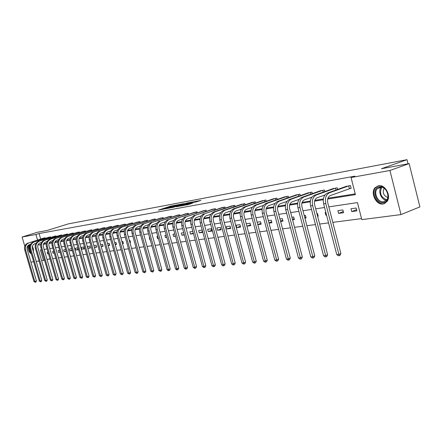 <?xml version="1.0" encoding="UTF-8"?>
<svg xmlns="http://www.w3.org/2000/svg" width="442" height="442" viewBox="0 0 442 442"><rect width="100%" height="100%" fill="white"/><g stroke="black" fill="none" stroke-linecap="round" stroke-linejoin="round"><path stroke-width="0.66" d="M176.899 204.944L170.612 206.149L158.38 210.11L164.535 208.944L163.546 208.95L165.546 208.254L176.899 204.944M383.131 203.983C376.203 205.386 370.076 192.889 375.098 187.657L378.512 185.706C385.175 184.143 391.557 196.115 386.96 201.635L383.131 203.983M31.426 254.073C29.084 252.31 27.89 249.531 27.835 245.735M196.182 201.928L200.911 200.386L193.452 201.872L181.043 205.928L188.612 204.469L192.905 202.994L183.347 205.303L192.137 202.403L195.745 201.58L193.342 202.419L196.182 201.928M24.802 246.277L22.1 237.011L37.377 232.277L47.178 230.464L68.234 223.917L407.01 159.684L381.424 168.728L409.137 163.606L389.932 170.485L400.999 214.591L361.799 219.619L357.456 202.596L328.815 206.873M22.1 237.011L35.935 234.509L37.537 240.023M327.677 199.049L355.423 194.629L351.053 177.518L354.926 176.159L39.073 233.531L35.935 234.509M351.053 177.518L389.932 170.485M184.491 203.552L177.513 204.856L165.231 208.845L172.463 207.453L184.491 203.552M186.563 203.071L192.828 201.933L180.435 205.978L176.491 206.768L182.027 204.939L180.159 205.248L172.927 207.436L186.601 203.209M32.426 246.255L33.653 252.57M408.038 163.811L407.01 159.684M39.073 233.531L40.67 239.034M43.592 243.807L46.322 243.371M49.222 242.907L52.04 242.454M54.968 241.984L57.885 241.514M60.847 241.039L63.858 240.558M66.858 240.078L69.969 239.581M73.007 239.094L76.223 238.575M79.295 238.083L82.615 237.553M85.726 237.056L89.162 236.503M92.312 236L95.864 235.431M99.052 234.917L102.726 234.326M105.953 233.812L109.754 233.205M113.025 232.68L116.953 232.05M120.268 231.52L124.335 230.862M127.688 230.326L131.904 229.652M135.302 229.105L139.661 228.409M143.109 227.857L147.622 227.133M151.114 226.569L155.794 225.823M159.335 225.254L164.181 224.481M167.772 223.901L172.794 223.1M176.435 222.514L181.64 221.68M185.336 221.088L190.734 220.221M194.48 219.619L200.082 218.724M203.884 218.116L209.69 217.182M213.558 216.563L219.586 215.597M223.508 214.967L229.763 213.967M233.746 213.326L240.249 212.287M244.293 211.635L251.045 210.552M255.161 209.895L262.178 208.768M266.355 208.099L273.653 206.933M277.902 206.248L285.493 205.033M289.814 204.342L297.709 203.077M302.107 202.37L310.328 201.055M314.803 200.337L323.362 198.961M327.914 198.231L355.224 193.856M43.139 238.255L45.167 237.824L45.316 238.348M48.498 237.337L50.565 236.901L50.719 237.437M53.968 236.404L56.079 235.956L56.239 236.503M59.559 235.448L61.714 234.989L61.874 235.553M65.261 234.475L67.466 234.006L67.632 234.58M71.09 233.475L73.339 233L73.51 233.591M77.046 232.459L79.345 231.967L79.521 232.58M83.135 231.42L85.483 230.917L85.665 231.542M89.356 230.359L91.759 229.846L91.942 230.486M95.721 229.271L98.179 228.746L98.367 229.404M102.229 228.16L104.743 227.619L104.931 228.299M108.887 227.022L111.456 226.47L111.655 227.166M115.699 225.856L118.329 225.293L118.533 226.011M122.672 224.663L125.368 224.088L125.572 224.829M129.81 223.448L132.572 222.851L132.782 223.619M137.125 222.199L139.948 221.591L140.169 222.376M144.617 220.917L147.512 220.293L147.738 221.105M152.291 219.608L155.258 218.967L155.49 219.801M160.159 218.265L163.203 217.608L163.441 218.47M168.231 216.884L171.352 216.21L171.595 217.105M176.507 215.475L179.706 214.779L179.96 215.702M184.999 214.022L188.281 213.309L188.546 214.265M193.712 212.536L197.088 211.801L197.353 212.79M202.663 211.005L206.127 210.254L206.403 211.276M211.851 209.442L215.409 208.663L215.696 209.723M221.298 207.828L224.956 207.027L225.249 208.127M231.006 206.171L234.763 205.348L235.067 206.486M240.984 204.469L244.851 203.618L245.166 204.801M251.249 202.718L255.227 201.845L255.559 203.071M261.819 200.917L265.913 200.011L266.25 201.287M272.692 199.06L276.913 198.127L277.261 199.458M283.897 197.149L288.239 196.187L288.604 197.574M295.438 195.182L299.919 194.187L300.295 195.629M307.339 193.154L311.958 192.126L312.345 193.629M319.61 191.06L324.373 189.999L324.782 191.568M332.273 188.9L337.191 187.806L337.611 189.447M349.744 188.59L351.141 188.353L350.423 185.535L345.351 186.673M47.007 259.36L50.007 258.968M52.664 258.625L55.758 258.227M58.449 257.879L61.637 257.465M64.361 257.111L67.648 256.686M70.405 256.327L73.797 255.89M76.588 255.531L80.085 255.078M82.908 254.708L86.516 254.244M89.378 253.874L93.102 253.393M95.997 253.017L99.842 252.52M102.776 252.139L106.743 251.625M109.715 251.238L113.809 250.708M116.821 250.321L121.053 249.769M124.108 249.376L128.478 248.807M131.572 248.41L136.086 247.824M139.224 247.421L143.888 246.813M147.07 246.404L151.893 245.78M155.125 245.36L160.109 244.713M163.385 244.288L168.546 243.619M171.866 243.194L177.203 242.498M180.574 242.061L186.099 241.349M189.524 240.907L195.242 240.166M198.718 239.713L204.64 238.945M208.171 238.492L214.304 237.697M217.889 237.232L224.243 236.409M227.89 235.94L234.481 235.083M238.183 234.603L245.017 233.719M248.785 233.232L255.874 232.315M259.703 231.818L267.062 230.868M270.957 230.359L278.593 229.37M282.56 228.857L290.493 227.829M294.527 227.31L302.77 226.243M306.881 225.707L315.45 224.597M319.632 224.055L328.55 222.901M332.815 222.348L361.545 218.63M48.023 252.117L47.189 252.238L47.697 253.995L48.532 253.879M53.758 251.299L52.581 251.465L53.095 253.238L54.272 253.078M59.62 250.459L58.084 250.68L58.604 252.47L60.14 252.255M65.615 249.603L63.709 249.874L64.228 251.686L66.134 251.421M69.974 250.885L72.217 250.57L71.687 248.736L69.449 249.056L69.974 250.885L72.101 250.178M75.842 250.067L78.135 249.747L77.604 247.89L75.311 248.216L75.842 250.067L78.019 249.343M81.842 249.227L84.179 248.901L83.643 247.023L81.306 247.36L81.842 249.227L84.063 248.487M87.969 248.371L90.361 248.039L89.82 246.139L87.428 246.481L87.969 248.371L90.24 247.614M94.422 247.47L96.682 247.155L96.135 245.238L93.875 245.559M101.185 246.531L103.141 246.255L102.588 244.315L100.632 244.592M108.108 245.564L109.749 245.332L109.191 243.371L107.555 243.603M115.202 244.57L116.511 244.387L115.948 242.404L114.644 242.586M122.467 243.559L123.428 243.426L122.865 241.415L121.904 241.547M129.92 242.52L130.512 242.437L129.942 240.398L129.346 240.487M137.556 241.454L136.981 239.393M149.617 237.586L149.269 237.636L149.849 239.735L150.203 239.686M157.811 236.415L156.987 236.531L157.579 238.658L158.402 238.542M166.22 235.21L164.899 235.398L165.496 237.553L166.816 237.371M174.855 233.973L173.015 234.238L173.612 236.42L175.457 236.161M183.728 232.707L181.336 233.05L181.944 235.255L184.336 234.923M192.845 231.404L189.872 231.829L190.485 234.067L193.458 233.652M199.254 232.84L202.685 232.359L202.066 230.083L198.635 230.575L199.254 232.84L202.502 231.691M208.254 231.586L211.784 231.094L211.154 228.779L207.63 229.287L208.254 231.586L211.596 230.398M217.503 230.293L221.122 229.79L220.492 227.448L216.867 227.962L217.503 230.293L220.928 229.072M227 228.967L230.724 228.448L230.083 226.072L226.365 226.608L227 228.967L230.525 227.707M236.763 227.608L240.592 227.072L239.945 224.663L236.122 225.21L236.763 227.608L240.382 226.304M246.901 226.193L250.736 225.658L250.084 223.21L246.249 223.762M257.796 224.669L261.178 224.199L260.515 221.718L257.139 222.204M269.029 223.105L271.918 222.702L271.255 220.182L268.366 220.597M280.615 221.486L282.979 221.155L282.305 218.602L279.941 218.939M292.56 219.818L294.372 219.563L293.692 216.972L291.88 217.232M304.892 218.099L306.113 217.928L305.428 215.293L304.207 215.469M317.627 216.32L318.218 216.237L317.522 213.563L316.931 213.652M325.826 212.375L325.157 212.475L325.853 215.171L326.527 215.077M338.583 213.398L343.589 212.696L342.876 209.939L337.876 210.652L338.583 213.398L343.301 211.591M351.721 211.563L356.887 210.84L356.175 208.033L351.009 208.773L351.721 211.563L356.595 209.685M409.137 163.606L419.9 206.889L400.999 214.591M44.498 260.106L41.642 260.686M39.045 261.018L36.216 261.377M33.647 261.708L30.901 262.062M41.504 249.791L40.415 249.951L43.465 260.448M324.566 207.508L315.682 208.834M311.511 209.458L302.969 210.735M298.875 211.348L290.659 212.574M286.637 213.171L278.731 214.353M274.78 214.945L267.167 216.083M263.288 216.663L255.957 217.757M252.139 218.326L245.078 219.381M241.326 219.939L234.514 220.956M230.829 221.508L224.26 222.492M220.63 223.033L214.298 223.978M210.723 224.514L204.613 225.426M201.099 225.95L195.198 226.829M191.734 227.348L186.038 228.199M182.629 228.707L177.126 229.531M173.767 230.033L168.452 230.829M165.142 231.321L160.004 232.089M156.744 232.575L151.777 233.315M148.562 233.796L143.76 234.514M140.589 234.989L135.943 235.68M132.815 236.15L128.318 236.818M125.241 237.282L120.887 237.929M117.848 238.387L113.633 239.017M110.633 239.465L106.555 240.072M103.594 240.514L99.643 241.105M96.721 241.542L92.897 242.111M90.013 242.542L86.306 243.094M83.455 243.52L79.864 244.061M77.052 244.481L73.565 245.001M70.792 245.415L67.416 245.918M64.67 246.327L61.394 246.818M58.687 247.222L55.51 247.697M52.836 248.095L49.753 248.559M47.106 248.951L44.117 249.398M38.647 243.851L38.995 245.045L40.631 244.785M43.377 244.343L46.228 243.89M49.007 243.448L51.946 242.978M54.753 242.531L57.786 242.05M60.631 241.597L63.764 241.094M66.643 240.641L69.875 240.122M72.786 239.658L76.123 239.128M79.074 238.658L82.521 238.111M85.505 237.636L89.063 237.067M92.085 236.586L95.765 236M98.826 235.509L102.627 234.906M105.726 234.409L109.655 233.785M112.798 233.288L116.854 232.641M120.042 232.133L124.235 231.464M127.462 230.951L131.804 230.254M135.075 229.735L139.561 229.022M142.877 228.492L147.523 227.752M150.888 227.216L155.695 226.453M159.103 225.906L164.081 225.116M167.54 224.564L172.695 223.74M176.203 223.182L181.54 222.332M185.104 221.768L190.635 220.884M194.248 220.309L199.983 219.398M203.651 218.812L209.596 217.862M213.32 217.271L219.486 216.287M223.271 215.685L229.663 214.668M233.509 214.055L240.15 212.994M244.056 212.375L250.945 211.276M254.918 210.641L262.078 209.502M266.117 208.856L273.554 207.674M277.664 207.022L285.394 205.79M289.571 205.121L297.615 203.839M301.869 203.165L310.234 201.828M314.56 201.138L323.268 199.751M40.675 244.503L38.995 245.045M47.697 253.995L48.493 253.73M53.095 253.238L54.211 252.874M58.604 252.47L60.062 251.99M64.228 251.686L66.04 251.084M94.411 247.437L96.555 246.719M101.157 246.432L103.014 245.807M108.063 245.398L109.616 244.868M115.135 244.332L116.373 243.912M122.379 243.244L123.29 242.934M129.81 242.122L130.368 241.929M149.849 239.735L150.181 239.619M157.579 238.658L158.358 238.387M165.496 237.553L166.745 237.116M173.612 236.42L175.358 235.813M181.944 235.255L184.209 234.464M190.485 234.067L193.303 233.072M246.896 226.171L250.526 224.856M257.763 224.53L260.957 223.37M268.963 222.84L271.692 221.84M280.504 221.083L282.742 220.26M292.416 219.271L294.129 218.63M304.704 217.387L305.858 216.956M317.395 215.436L317.953 215.226M325.853 215.171L326.489 214.934M178.303 204.745L166.756 208.442L171.325 207.326L178.529 204.989L179.496 204.629L178.303 204.745M186.789 203.408L180.949 204.939L186.789 203.408L186.916 203.873M43.67 238.083L28.835 242.901L44.609 237.918M30.586 244.293L29.354 244.686C27.465 245.52 26.741 247.05 27.177 249.282L36.41 280.957L35.946 282.068L35.31 282.289L33.968 281.582L24.73 249.929C24.078 246.581 25.166 244.288 27.995 243.039M33.968 281.582L34.813 281.51L25.564 249.802C24.912 246.448 26.001 244.15 28.835 242.901M35.31 282.289L34.813 281.51L36.41 280.957M44.543 238.592L44.371 237.989M33.736 252.023L33.609 252.426M30.99 252.581L30.05 251.327C28.736 248.791 28.393 246.619 29.034 244.807M29.874 244.52C28.835 245.967 29.028 248.139 30.448 251.034L30.62 251.316M28.404 245.177L29.868 251.708L31.233 253.421M383.435 202.513C375.507 204.044 371.357 187.668 379.446 186.706C387.446 184.977 391.662 201.745 383.435 202.513M379.982 187.148L377.208 188.745C373.219 192.955 378.148 202.922 383.678 201.779L386.717 199.933C390.43 195.535 385.341 185.905 379.982 187.148M384.181 188.27L384.137 188.314C382.275 192.585 383.49 195.651 387.789 197.524M378.297 185.745L375.755 187.474C370.766 192.673 376.855 205.082 383.733 203.679L385.131 203.292M49.04 237.161L34.122 242.017L50.001 236.995M35.962 243.404L34.647 243.824C32.747 244.664 32.017 246.211 32.459 248.465L41.775 280.471L41.299 281.598L40.658 281.819L39.299 281.106L29.984 249.117C29.321 245.741 30.421 243.42 33.266 242.161M39.299 281.106L40.167 281.029L30.835 248.99C30.172 245.603 31.271 243.277 34.122 242.017M40.658 281.819L40.167 281.029L41.775 280.471M49.935 237.685L49.758 237.067M54.521 236.221L39.52 241.117L55.504 236.056M41.449 242.492L40.051 242.94C38.139 243.791 37.41 245.354 37.852 247.63L47.244 279.979L46.769 281.118L46.123 281.339L44.741 280.62L35.343 248.293C34.68 244.874 35.78 242.531 38.647 241.26M44.741 280.62L45.625 280.543L36.216 248.161C35.548 244.735 36.653 242.387 39.52 241.117M46.123 281.339L45.625 280.543L47.244 279.979M55.438 236.757L55.256 236.127M60.123 235.266L45.04 240.199L61.123 235.094M47.056 241.564L45.57 242.039C43.648 242.896 42.913 244.476 43.36 246.78L52.836 279.477L52.349 280.626L51.703 280.852L50.305 280.129L40.824 247.448C40.156 243.995 41.261 241.625 44.145 240.349M50.305 280.129L51.206 280.046L41.714 247.31C41.04 243.851 42.15 241.481 45.04 240.199M51.703 280.852L51.206 280.046L52.836 279.477M61.062 235.813L60.874 235.166M65.841 234.282L49.764 239.409L66.858 234.111M52.786 240.614L51.211 241.122C49.277 241.984 48.537 243.581 48.985 245.912L58.543 278.963L58.057 280.123L57.399 280.355L55.985 279.62L46.421 246.586C45.747 243.094 46.858 240.702 49.764 239.409M55.985 279.62L56.907 279.537L47.333 246.448C46.653 242.951 47.769 240.553 50.675 239.255M57.399 280.355L56.907 279.537L58.543 278.963M66.803 234.846L66.609 234.183M71.681 233.282L56.432 238.299L72.726 233.105M58.642 239.647L56.974 240.183C55.029 241.056 54.283 242.669 54.736 245.023L64.383 278.438L63.886 279.609L63.223 279.841L61.792 279.101L52.145 245.702C51.46 242.177 52.576 239.757 55.504 238.453M61.792 279.101L62.731 279.018L53.073 245.559C52.388 242.023 53.504 239.603 56.432 238.299M63.223 279.841L62.731 279.018L64.383 278.438M72.67 233.862L72.471 233.177M77.648 232.26L62.322 237.315L78.715 232.078M64.631 238.652L62.869 239.221C60.908 240.1 60.156 241.73 60.62 244.111L70.344 277.902L69.842 279.09L69.179 279.322L67.72 278.57L57.99 244.802C57.3 241.233 58.427 238.79 61.366 237.476M67.72 278.57L68.687 278.488L58.941 244.658C58.245 241.083 59.372 238.636 62.322 237.315M69.179 279.322L68.687 278.488L70.344 277.902M78.665 232.851L78.461 232.149M83.748 231.216L68.339 236.31L84.842 231.028M70.759 237.636L68.891 238.238C66.913 239.128 66.162 240.774 66.626 243.183L76.444 277.355L75.93 278.554L75.262 278.791L73.786 278.035L63.968 243.879C63.272 240.271 64.405 237.802 67.366 236.476M73.786 278.035L74.77 277.946L64.941 243.73C64.239 240.117 65.372 237.641 68.339 236.31M75.262 278.791L74.77 277.946L76.444 277.355M84.787 231.823L84.582 231.105M89.986 230.149L74.494 235.288L91.102 229.956M77.024 236.597L75.046 237.232C73.063 238.133 72.306 239.796 72.775 242.233L82.676 276.791L82.157 278.007L81.488 278.245L79.991 277.477L70.085 242.94C69.377 239.288 70.516 236.796 73.494 235.453M79.991 277.477L80.996 277.388L71.074 242.785C70.366 239.128 71.51 236.63 74.494 235.288M81.488 278.245L80.996 277.388L82.676 276.791M91.052 230.774L90.842 230.033M96.362 229.055L80.787 234.238L97.505 228.862M83.433 235.531L81.35 236.205C79.35 237.111 78.588 238.796 79.063 241.26L89.052 276.217L88.527 277.443L87.853 277.687L86.334 276.913L76.333 241.978C75.626 238.282 76.77 235.763 79.77 234.404M86.334 276.913L87.361 276.819L77.35 241.818C76.637 238.122 77.781 235.592 80.787 234.238M87.853 277.687L87.361 276.819L89.052 276.217M97.455 229.696L97.24 228.934M102.887 227.939L87.229 233.161L104.052 227.74M89.997 234.442L87.792 235.155C85.781 236.072 85.019 237.774 85.494 240.266L95.577 275.631L95.047 276.874L94.367 277.117L92.82 276.333L82.737 240.989C82.013 237.255 83.162 234.702 86.184 233.337M92.82 276.333L93.875 276.239L83.776 240.829C83.052 237.089 84.207 234.531 87.229 233.161M94.367 277.117L93.875 276.239L95.577 275.631M104.008 228.597L103.787 227.812M109.555 226.796L93.82 232.061L110.749 226.591M96.71 233.326L94.389 234.078C92.367 235.006 91.593 236.724 92.08 239.249L102.257 275.029L101.715 276.283L101.03 276.532L99.467 275.742L89.284 239.978C88.555 236.205 89.709 233.619 92.754 232.238M99.467 275.742L100.544 275.648L90.345 239.818C89.621 236.034 90.776 233.448 93.82 232.061M101.03 276.532L100.544 275.648L102.257 275.029M110.71 227.475L110.483 226.669M116.384 225.624L100.566 230.934L117.605 225.414M103.588 232.177L101.146 232.978C99.107 233.912 98.334 235.652 98.82 238.205L109.091 274.416L108.544 275.686L107.854 275.935L106.262 275.134L95.986 238.945C95.251 235.122 96.417 232.514 99.472 231.116M106.262 275.134L107.367 275.034L97.074 238.779C96.339 234.951 97.505 232.332 100.566 230.934M107.854 275.935L107.367 275.034L109.091 274.416M117.572 226.326L117.34 225.497M123.373 224.425L106.356 229.973L124.627 224.216M110.638 231.006L108.058 231.851C106.008 232.796 105.229 234.558 105.726 237.139L116.091 273.786L115.533 275.073L114.837 275.322L113.224 274.515L102.853 237.89C102.108 234.022 103.279 231.381 106.356 229.973M113.224 274.515L114.356 274.416L103.969 237.719C103.224 233.84 104.395 231.194 107.478 229.785M114.837 275.322L114.356 274.416L116.091 273.786M124.594 225.149L124.357 224.293M130.534 223.204L114.55 228.602L131.815 222.983M117.859 229.807L115.141 230.696C113.075 231.647 112.296 233.431 112.798 236.045L123.263 273.139L122.694 274.443L121.992 274.697L120.357 273.88L109.887 236.807C109.135 232.89 110.307 230.221 113.406 228.796M120.357 273.88L121.511 273.775L111.025 236.63C110.273 232.707 111.45 230.028 114.55 228.602M121.992 274.697L121.511 273.775L123.263 273.139M131.788 223.945L131.539 223.061M137.86 221.945L120.627 227.591L139.175 221.724M125.257 228.569L122.395 229.514C120.318 230.475 119.533 232.277 120.042 234.923L130.605 272.476L130.025 273.797L129.324 274.057L127.661 273.228L117.091 235.697C116.329 231.73 117.511 229.028 120.627 227.591M127.661 273.228L128.849 273.123L118.263 235.514C117.5 231.542 118.683 228.834 121.804 227.392M129.324 274.057L128.849 273.123L130.605 272.476M139.153 222.707L138.899 221.801M145.374 220.663L129.235 226.155L146.716 220.431M132.843 227.304L129.838 228.299C127.744 229.271 126.953 231.1 127.467 233.774L138.131 271.802L137.545 273.134L136.838 273.394L135.147 272.559L124.473 234.558C123.705 230.542 124.893 227.807 128.031 226.354M135.147 272.559L136.363 272.449L125.677 234.37C124.909 230.348 126.092 227.608 129.235 226.155M136.838 273.394L136.363 272.449L138.131 271.802M146.694 221.448L146.435 220.514M153.065 219.343L136.854 224.884L154.446 219.105M140.622 226.006L137.462 227.055C135.357 228.039 134.561 229.884 135.081 232.597L145.849 271.106L145.252 272.46L144.54 272.72L142.821 271.874L132.047 233.393C131.268 229.326 132.462 226.558 135.622 225.088M142.821 271.874L144.064 271.764L133.274 233.199C132.501 229.127 133.694 226.354 136.854 224.884M144.54 272.72L144.064 271.764L145.849 271.106M154.429 220.155L154.164 219.188M160.954 217.989L144.667 223.58L162.369 217.751M148.606 224.674L145.28 225.779C143.158 226.774 142.363 228.647 142.888 231.393L153.761 270.393L153.153 271.764L152.44 272.029L150.689 271.173L139.81 232.194C139.026 228.078 140.225 225.276 143.401 223.79M150.689 271.173L151.971 271.057L141.07 232C140.285 227.873 141.484 225.066 144.667 223.58M152.44 272.029L151.971 271.057L153.761 270.393M162.358 218.829L162.081 217.834M169.043 216.608L152.683 222.243L170.49 216.359M156.799 223.304L153.297 224.475C151.17 225.475 150.368 227.37 150.899 230.149L161.877 269.664L161.258 271.051L160.54 271.322L158.761 270.454L147.777 230.967C146.982 226.796 148.186 223.961 151.385 222.464M158.761 270.454L160.076 270.338L149.07 230.768C148.274 226.586 149.479 223.746 152.683 222.243M160.54 271.322L160.076 270.338L161.877 269.664M170.49 217.47L170.203 216.442M177.341 215.182L160.905 220.873L178.828 214.928M165.209 221.901L161.529 223.133C159.385 224.144 158.584 226.061 159.114 228.879L170.203 268.913L169.579 270.322L168.855 270.592L168.314 270.642L167.043 269.714L155.949 229.707C155.148 225.481 156.357 222.608 159.573 221.094M167.043 269.714L168.391 269.592L157.28 229.503C156.474 225.265 157.683 222.392 160.905 220.873M168.855 270.592L168.391 269.592L170.203 268.913M178.828 216.077L178.535 215.016M185.855 213.724L169.347 219.464L187.38 213.464M173.85 220.453L169.977 221.751C167.822 222.779 167.015 224.718 167.557 227.575L178.756 268.145L178.115 269.57L177.386 269.847L176.833 269.896L175.546 268.957L164.341 228.415C163.529 224.133 164.744 221.227 167.982 219.696M175.546 268.957L176.927 268.83L165.706 228.205C164.894 223.912 166.109 221 169.347 219.464M177.386 269.847L176.927 268.83L178.756 268.145M187.386 214.652L187.088 213.552M194.59 212.232L178.016 218.022L196.16 211.961M182.723 218.967L178.656 220.337C176.485 221.376 175.673 223.343 176.22 226.238L187.53 267.355L186.883 268.797L186.148 269.079L185.579 269.128L184.275 268.178L172.96 227.089C172.137 222.746 173.358 219.801 176.612 218.254M184.275 268.178L185.695 268.051L174.358 226.873C173.54 222.519 174.756 219.569 178.016 218.022M186.148 269.079L185.695 268.051L187.53 267.355M196.171 213.188L195.861 212.049M203.563 210.69L186.922 216.536L205.176 210.414M191.845 217.442L187.568 218.884C185.386 219.934 184.568 221.923 185.126 224.862L196.552 266.543L195.889 268.007L195.154 268.288L194.568 268.338L193.242 267.377L181.811 225.724C180.982 221.32 182.203 218.337 185.48 216.773M193.242 267.377L194.701 267.25L183.253 225.503C182.419 221.088 183.645 218.099 186.922 216.536M195.154 268.288L194.701 267.25L196.552 266.543M205.193 211.685L204.873 210.508M212.779 209.116L196.077 215.005L214.431 208.828M201.22 215.867L196.729 217.392C194.53 218.453 193.712 220.47 194.276 223.442L205.817 265.708L205.143 267.195L204.403 267.482L203.801 267.532L202.458 266.554L190.905 224.321C190.066 219.856 191.298 216.84 194.59 215.254M202.458 266.554L203.955 266.421L192.392 224.094C191.546 219.619 192.778 216.591 196.077 215.005M204.403 267.482L203.955 266.421L205.817 265.708M214.458 210.143L214.127 208.922M222.249 207.491L205.486 213.436L223.95 207.199M210.862 214.248L206.143 215.856C203.933 216.928 203.11 218.972 203.679 221.989L215.342 264.852L214.657 266.36L213.906 266.648L213.293 266.703L211.928 265.708L200.259 222.878C199.408 218.354 200.646 215.293 203.961 213.69M211.928 265.708L213.469 265.576L201.784 222.646C200.933 218.11 202.165 215.039 205.486 213.436M213.906 266.648L213.469 265.576L215.342 264.852M223.983 208.558L223.641 207.292M231.984 205.823L213.591 212.088L215.16 211.823L233.73 205.524M220.79 212.58L215.823 214.276C213.602 215.359 212.779 217.431 213.353 220.492L225.133 263.973L224.437 265.498L223.685 265.791L223.05 265.846L221.669 264.841L209.878 221.398C209.022 216.807 210.254 213.701 213.591 212.088M221.669 264.841L223.254 264.703L211.447 221.155C210.585 216.558 211.823 213.447 215.16 211.823M223.685 265.791L223.254 264.703L225.133 263.973M233.768 206.928L233.42 205.618M241.989 204.11L223.497 210.436L225.116 210.165L243.791 203.801M231 210.856L225.785 212.652C223.553 213.751 222.724 215.851 223.309 218.956L235.21 263.062L234.498 264.614L233.746 264.907L233.094 264.968L231.691 263.946L219.779 219.873C218.906 215.215 220.149 212.072 223.497 210.436M231.691 263.946L233.321 263.802L221.387 219.624C220.519 214.956 221.757 211.806 225.116 210.165M233.746 264.907L233.321 263.802L235.21 263.062M243.835 205.259L243.476 203.895M252.288 202.348L233.696 208.734L235.359 208.458L254.133 202.033M241.525 209.088L236.039 210.983C233.79 212.088 232.962 214.221 233.553 217.37L245.581 262.134L244.857 263.703L244.1 264.001L243.426 264.062L242.001 263.029L229.962 218.304C229.083 213.58 230.326 210.386 233.696 208.734M242.001 263.029L243.68 262.88L231.625 218.044C230.741 213.309 231.984 210.116 235.359 208.458M244.1 264.001L243.68 262.88L245.581 262.134M254.194 203.541L253.818 202.127M262.885 200.53L244.199 206.983L245.912 206.696L264.786 200.204M252.36 207.259L246.592 209.259C244.338 210.381 243.509 212.541 244.1 215.74L256.261 261.172L255.52 262.763L254.758 263.067L254.062 263.128L252.62 262.084L240.454 216.685C239.558 211.889 240.807 208.657 244.199 206.983M252.62 262.084L254.349 261.929L242.161 216.42C241.266 211.613 242.514 208.375 245.912 206.696M254.758 263.067L254.349 261.929L256.261 261.172M264.852 201.773L264.465 200.303M273.791 198.662L255.012 205.176L256.774 204.884L275.753 198.325M263.537 205.37L257.471 207.486C255.2 208.624 254.365 210.812 254.973 214.061L267.255 260.183L266.504 261.802L265.736 262.106L265.023 262.172L263.554 261.106L251.26 215.022C250.354 210.154 251.608 206.873 255.012 205.176M263.554 261.106L265.338 260.946L253.023 214.751C252.117 209.867 253.365 206.58 256.774 204.884M265.736 262.106L265.338 260.946L267.255 260.183M275.83 199.955L275.427 198.425M285.029 196.74L266.161 203.32L267.979 203.016L287.046 196.392M275.057 203.419L268.675 205.657C266.393 206.806 265.559 209.033 266.172 212.326L278.593 259.161L277.819 260.808L277.051 261.117L276.316 261.183L274.825 260.1L262.399 213.304C261.482 208.359 262.736 205.033 266.161 203.32M274.825 260.1L276.664 259.935L264.211 213.022C263.294 208.072 264.548 204.734 267.979 203.016M277.051 261.117L276.664 259.935L278.593 259.161M287.134 198.088L286.714 196.491M296.604 194.756L277.648 201.403L279.526 201.088L298.687 194.397M286.941 201.408L280.234 203.773C277.941 204.939 277.106 207.193 277.725 210.541L290.278 258.111L289.488 259.78L288.714 260.095L287.957 260.161L286.444 259.067L273.88 211.536C272.952 206.513 274.206 203.138 277.648 201.403M286.444 259.067L288.339 258.896L275.753 211.248C274.825 206.215 276.079 202.828 279.526 201.088M288.714 260.095L288.339 258.896L290.278 258.111M298.786 196.16L298.35 194.497M308.538 192.712L289.499 199.425L291.438 199.104L310.687 192.342M299.217 199.325L292.151 201.828C289.847 203.005 289.013 205.298 289.643 208.696L302.328 257.023L301.527 258.719L300.748 259.04L299.963 259.111L298.427 257.995L285.725 209.707C284.786 204.607 286.046 201.182 289.499 199.425M298.427 257.995L300.383 257.824L287.659 209.409C286.72 204.298 287.974 200.861 291.438 199.104M300.748 259.04L300.383 257.824L302.328 257.023M310.798 194.176L310.35 192.447M320.853 190.601L301.731 197.386L303.731 197.055L323.063 190.226M311.892 197.171L304.45 199.823C302.14 201.016 301.3 203.342 301.941 206.795L314.765 255.907L313.947 257.631L313.168 257.951L312.356 258.023L310.792 256.89L297.952 207.823C297.002 202.64 298.262 199.165 301.731 197.386M310.792 256.89L312.809 256.714L299.952 207.519C298.996 202.32 300.256 198.834 303.731 197.055M313.168 257.951L312.809 256.714L314.765 255.907M323.19 192.137L322.721 190.325M333.555 188.425L314.361 195.281L316.422 194.939L335.837 188.038M324.992 194.939L317.152 197.751C314.831 198.961 313.997 201.32 314.638 204.834L327.61 254.747L326.771 256.504L325.986 256.83L325.152 256.901L323.561 255.752L310.582 205.878C309.615 200.613 310.875 197.077 314.361 195.281M323.561 255.752L325.643 255.57L312.643 205.563C311.676 200.281 312.936 196.74 316.422 194.939M325.986 256.83L325.643 255.57L327.61 254.747M335.981 190.032L335.495 188.137M346.666 186.181L327.406 193.104L329.539 192.751L349.025 185.778M351.097 188.181L330.273 195.613C327.947 196.834 327.108 199.232 327.765 202.801L340.876 253.553L340.02 255.338L339.229 255.669L338.368 255.747L336.749 254.575L323.627 203.867C322.649 198.513 323.909 194.928 327.406 193.104M336.749 254.575L338.904 254.388L325.76 203.541C324.776 198.171 326.036 194.574 329.539 192.751M339.229 255.669L338.904 254.388L340.876 253.553M349.395 188.695L348.677 185.883M170.728 206.58L170.612 206.149M171.861 206.215L171.756 205.845M171.441 207.729L171.325 207.326M178.651 205.442L178.529 204.989M181.85 205.519L181.723 205.055M182.96 205.16L182.817 204.624M184.126 204.779L183.999 204.309M187.077 204.85L186.972 204.48M189.154 204.292L189.021 203.812M190.342 203.906L190.226 203.491M24.73 249.929L25.564 249.802M33.653 250.001L32.443 246.282M386.457 200.248C381.247 199.972 377.656 191.032 381.231 187.248L377.208 188.745M381.838 187.209C379.164 193.06 380.811 197.276 386.772 199.856M29.984 249.117L30.835 248.99M35.343 248.293L36.216 248.161M40.824 247.448L41.714 247.31M46.421 246.586L47.333 246.448M52.145 245.702L53.073 245.559M57.99 244.802L58.941 244.658M63.968 243.879L64.941 243.73M70.085 242.94L71.074 242.785M76.333 241.978L77.35 241.818M82.737 240.989L83.776 240.829M89.284 239.978L90.345 239.818M95.986 238.945L97.074 238.779M102.853 237.89L103.969 237.719M109.887 236.807L111.025 236.63M117.091 235.697L118.263 235.514M124.473 234.558L125.677 234.37M132.047 233.393L133.274 233.199M139.81 232.194L141.07 232M147.777 230.967L149.07 230.768M155.949 229.707L157.28 229.503M164.341 228.415L165.706 228.205M172.96 227.089L174.358 226.873M181.811 225.724L183.253 225.503M190.905 224.321L192.392 224.094M200.259 222.878L201.784 222.646M209.878 221.398L211.447 221.155M219.779 219.873L221.387 219.624M229.962 218.304L231.625 218.044M240.454 216.685L242.161 216.42M251.26 215.022L253.023 214.751M262.399 213.304L264.211 213.022M273.88 211.536L275.753 211.248M285.725 209.707L287.659 209.409M297.952 207.823L299.952 207.519M310.582 205.878L312.643 205.563M323.627 203.867L325.76 203.541M375.098 187.657L375.833 187.386M179.629 205.127L179.496 204.629M182.154 205.419L182.027 204.939M187.723 203.613L187.585 203.11M195.856 201.988L195.745 201.58"/></g></svg>

